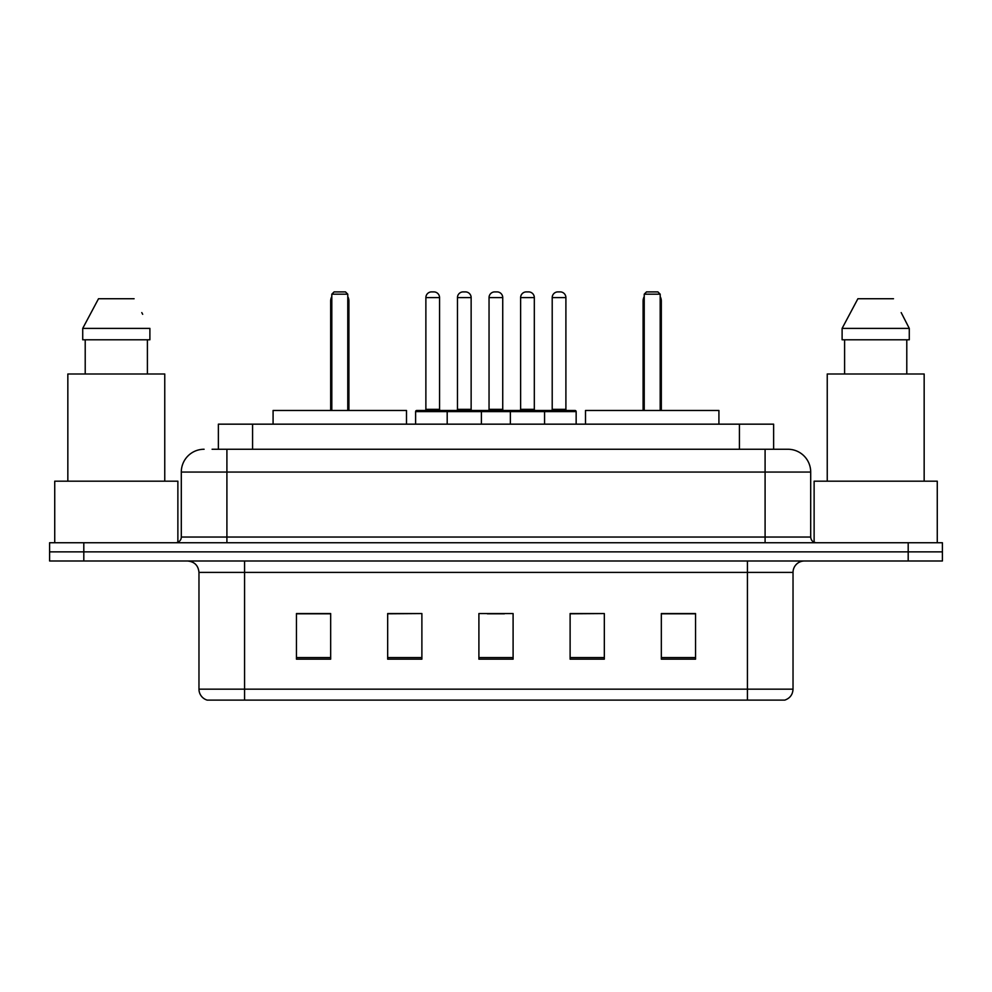 <?xml version="1.0" encoding="UTF-8"?>
<svg xmlns="http://www.w3.org/2000/svg" width="992" height="992" viewBox="0 0 992 992"><rect width="100%" height="100%" fill="white"/><g stroke="black" fill="none" stroke-linecap="round" stroke-linejoin="round"><path stroke-width="1.49" d="M212.09 449.252L226.908 449.252L212.09 449.252L218.376 449.252L218.376 424.167L773.624 424.167L773.624 449.252M204.104 449.252A22.804 22.804 0 0 0 181.3 472.056L181.3 537.044A5.704 5.704 0 0 1 175.596 542.748M787.896 449.252A22.804 22.804 0 0 1 810.7 472.056L226.908 472.056L226.908 449.252L787.549 449.252M810.7 472.056L810.7 537.044C811.047 540.516 812.944 542.413 816.404 542.748M83.812 542.748L49.6 542.748L49.6 551.874L83.812 551.874L49.6 551.874L49.6 560.988L83.812 560.988L83.812 551.874L908.188 551.874L83.812 551.874L83.812 542.748L908.188 542.748L908.188 551.874L942.4 551.874L908.188 551.874L908.188 560.988L83.812 560.988M908.188 560.988L942.4 560.988L942.4 542.748L908.188 542.748M793.03 689.155C792.72 694.623 789.979 698.269 784.821 700.104L747.422 700.104L747.422 689.155L793.03 689.155L793.03 572.396A11.408 11.408 0 0 1 804.438 560.988M747.422 700.104L207.179 700.104A11.408 11.408 0 0 1 198.97 689.155L198.97 572.396C198.288 565.465 194.494 561.67 187.562 560.988M695.541 659.172L695.541 613.552L661.329 613.552L661.329 659.172L695.541 659.172M604.326 659.172L604.326 613.552L570.115 613.552L570.115 659.172L604.326 659.172M330.671 659.172L330.671 613.552L296.459 613.552L296.459 659.172L330.671 659.172M421.885 659.172L421.885 613.552L387.674 613.552L387.674 659.172L421.885 659.172M513.1 659.172L513.1 613.552L478.9 613.552L478.9 659.172L513.1 659.172M421.885 613.552L387.674 613.788L421.885 613.552M604.326 613.552L570.115 613.788L604.326 613.552M487.332 613.788L504.432 613.788M330.671 613.788L296.459 613.788M695.541 613.788L661.329 613.788M177.878 542.277L177.878 481.182L54.734 481.182L54.734 542.748M164.759 481.182L164.759 373.996L67.84 373.996L67.84 481.182M147.399 339.785L147.399 373.996L147.399 339.785M82.72 328.389L98.506 298.741L82.72 328.389L82.72 339.785L149.891 339.785L149.891 328.389L82.72 328.389M142.687 314.303L141.782 312.592M85.213 339.785L85.213 373.996M134.106 298.741L98.506 298.741M406.497 424.167L406.497 410.477L273.085 410.477L273.085 424.167M331.812 294.178L334.093 291.896L345.489 291.896L347.77 294.178L331.812 294.178L331.812 410.477M347.77 294.178L347.77 410.477M348.911 410.477L348.911 301.022A9.126 9.126 0 0 0 347.77 296.608M330.671 410.477L330.671 301.022L331.812 301.022M937.266 542.748L937.266 481.182L814.122 481.182L814.122 542.277M924.16 481.182L924.16 373.996L827.241 373.996L827.241 481.182M902.075 314.303L909.28 328.389L842.109 328.389L857.894 298.741L842.109 328.389L842.109 339.785L909.28 339.785L909.28 328.389L909.28 339.785M909.28 328.389L901.182 312.592M844.601 339.785L844.601 373.996M906.787 373.996L906.787 339.785M893.494 298.741L857.894 298.741M718.915 424.167L718.915 410.477L585.503 410.477L585.503 424.167M644.23 294.178L646.511 291.896L657.907 291.896L660.188 294.178L644.23 294.178L644.23 410.477M660.188 294.178L660.188 410.477M661.329 410.477L661.329 301.022A9.126 9.126 0 0 0 660.188 296.608M643.089 410.477L643.089 301.022L644.23 301.022M543.095 410.477L575.013 410.477A1.141 1.141 0 0 1 576.154 411.618L447.194 411.618A1.141 1.141 0 0 1 448.334 410.477L480.264 410.477A1.141 1.141 0 0 1 481.405 411.618L481.405 424.167M471.138 297.6L457.461 297.6A5.704 5.704 0 0 1 463.165 291.896L465.446 291.896A5.704 5.704 0 0 1 471.138 297.6L471.138 409.336A1.141 1.141 0 0 0 472.279 410.477M457.461 297.6L457.461 409.336A1.141 1.141 0 0 1 456.32 410.477M448.334 410.477L416.752 410.477A1.141 1.141 0 0 0 415.611 411.618L447.194 411.618L447.194 424.167M510.372 424.167L510.372 411.618A1.141 1.141 0 0 1 511.512 410.477L543.43 410.477A1.141 1.141 0 0 1 544.571 411.618L544.571 424.167M534.316 297.6L520.626 297.6A5.704 5.704 0 0 1 526.33 291.896L528.612 291.896A5.704 5.704 0 0 1 534.316 297.6L534.316 409.336A1.141 1.141 0 0 0 535.457 410.477M520.626 297.6L520.626 409.336A1.141 1.141 0 0 1 519.486 410.477M449.822 411.618A1.141 1.141 0 0 0 448.682 410.477M425.878 297.6A5.704 5.704 0 0 1 431.582 291.896L433.864 291.896A5.704 5.704 0 0 1 439.555 297.6L425.878 297.6L425.878 409.336A1.141 1.141 0 0 1 424.737 410.477M439.555 297.6L439.555 409.336A1.141 1.141 0 0 0 440.696 410.477M415.611 411.618L415.611 424.167M512.988 411.618A1.141 1.141 0 0 0 511.847 410.477M479.917 410.477L511.512 410.477M489.044 297.6A5.704 5.704 0 0 1 494.748 291.896L497.029 291.896A5.704 5.704 0 0 1 502.733 297.6L489.044 297.6L489.044 409.336A1.141 1.141 0 0 1 487.903 410.477M502.733 297.6L502.733 409.336A1.141 1.141 0 0 0 503.862 410.477M552.209 297.6A5.704 5.704 0 0 1 557.913 291.896L560.195 291.896A5.704 5.704 0 0 1 565.899 297.6L552.209 297.6L552.209 409.336A1.141 1.141 0 0 1 551.068 410.477M565.899 297.6L565.899 409.336A1.141 1.141 0 0 0 567.04 410.477M576.154 411.618L576.154 424.167M252.576 449.252L252.576 424.167M739.424 449.252L739.424 424.167M226.908 542.748L226.908 472.056L181.3 472.056M181.3 537.044L810.7 537.044M765.092 449.252L765.092 542.748M747.422 560.988L747.422 572.396L198.97 572.396M793.03 572.396L747.422 572.396L747.422 689.155L244.578 689.155L244.578 700.104M198.97 689.155L244.578 689.155L244.578 560.988M513.1 657.584L478.9 657.584M421.885 657.584L387.674 657.584M330.671 657.584L296.459 657.584M604.326 657.584L570.115 657.584M695.541 657.584L661.329 657.584M347.77 301.022L348.911 301.022M660.188 301.022L661.329 301.022M457.461 409.336L471.138 409.336M520.626 409.336L534.316 409.336M425.878 409.336L439.555 409.336M489.044 409.336L502.733 409.336M552.209 409.336L565.899 409.336M331.812 296.608A9.126 9.126 0 0 0 330.671 301.022M644.23 296.608A9.126 9.126 0 0 0 643.089 301.022"/></g></svg>
